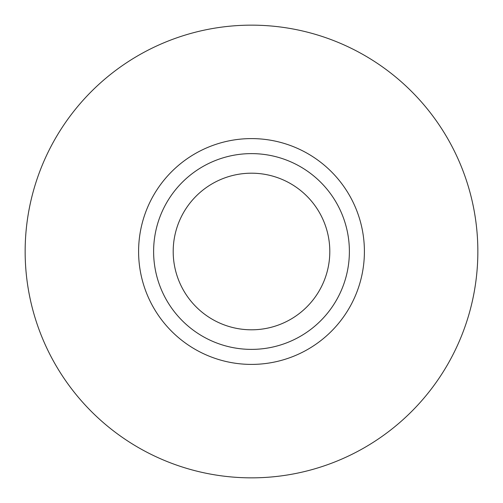 <?xml version="1.0" encoding="UTF-8"?>
<svg xmlns="http://www.w3.org/2000/svg" width="503" height="503" viewBox="0 0 503 503"><rect width="100%" height="100%" fill="white"/><g stroke="black" fill="none" stroke-linecap="round" stroke-linejoin="round"><path stroke-width="0.75" d="M477.85 251.5A226.35 226.35 0 0 0 251.5 25.15A226.35 226.35 0 0 0 25.15 251.5A226.35 226.35 0 0 0 251.5 477.85A226.35 226.35 0 0 0 477.85 251.5M364.405 251.5A112.905 112.905 0 0 0 251.5 138.595A112.905 112.905 0 0 0 138.595 251.5A112.905 112.905 0 0 0 251.5 364.405A112.905 112.905 0 0 0 364.405 251.5M349.384 251.5A97.884 97.884 0 0 0 251.5 153.616A97.884 97.884 0 0 0 153.616 251.5A97.884 97.884 0 0 0 251.5 349.384A97.884 97.884 0 0 0 349.384 251.5M173.195 251.5A78.305 78.305 0 0 1 251.5 173.195A78.305 78.305 0 0 1 329.805 251.5A78.305 78.305 0 0 1 251.5 329.805A78.305 78.305 0 0 1 173.195 251.5"/></g></svg>
